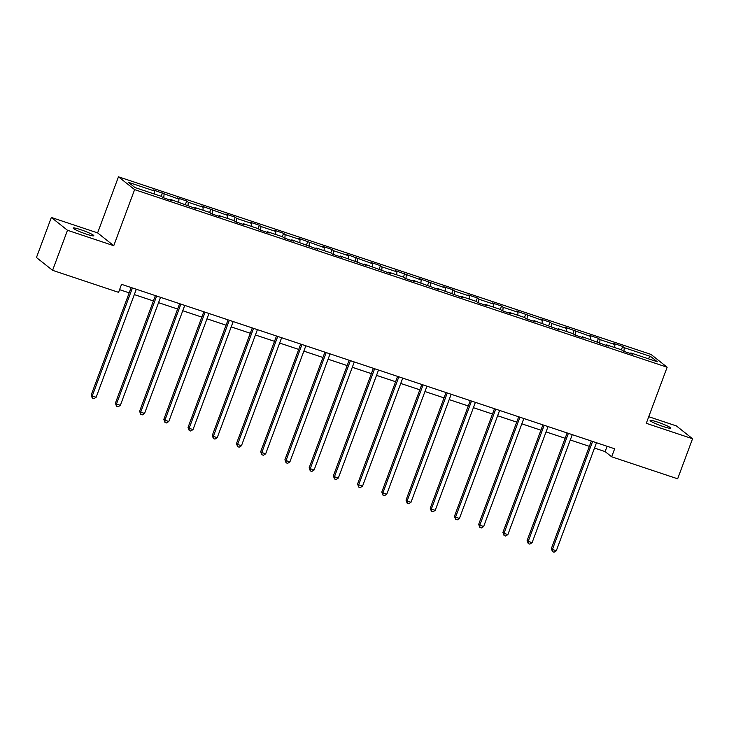 <?xml version="1.0" encoding="UTF-8"?>
<svg xmlns="http://www.w3.org/2000/svg" width="729" height="729" viewBox="0 0 729 729"><rect width="100%" height="100%" fill="white"/><g stroke="black" fill="none" stroke-linecap="round" stroke-linejoin="round"><path stroke-width="1.09" d="M86.277 234.109A10.999 1.157 20.4 0 0 93.795 235.731A10.999 1.157 20.4 0 0 80.691 229.681A10.999 1.157 20.4 0 0 73.173 228.059A10.999 1.157 20.4 0 0 86.277 234.109M663.208 426.529A10.999 1.157 20.4 0 0 670.726 428.151A10.999 1.157 20.4 0 0 657.622 422.1A10.999 1.157 20.4 0 0 650.104 420.478A10.999 1.157 20.4 0 0 663.208 426.529M51.349 217.461L67.487 230.273L113.751 245.709L97.613 232.897L51.349 217.461L36.45 257.528L52.588 270.331L118.572 292.347L121.552 284.328L614.647 448.791L611.667 456.801L677.651 478.807L692.55 438.749L676.412 425.936L648.737 416.706M97.613 232.897L118.472 176.81L651.006 354.422L667.144 367.234L134.61 189.622L118.472 176.81M650.633 356.481L624.243 347.678L622.648 346.421L613.335 343.313L614.921 344.571L600.022 339.605L598.427 338.338L589.114 335.231L590.709 336.497L564.893 327.157L566.488 328.424L551.58 323.448L549.985 322.182L540.672 319.074L542.267 320.341L516.451 311.001L518.046 312.267L503.138 307.292L501.552 306.025L492.23 302.918L493.825 304.184L478.917 299.218L477.331 297.951L468.009 294.844L469.604 296.111L454.705 291.135L453.11 289.869L443.797 286.77L445.383 288.028L419.576 278.688L421.162 279.954L395.355 270.614L396.941 271.871L382.042 266.905L380.447 265.638L371.134 262.531L372.729 263.798L346.913 254.457L348.508 255.715L333.6 250.749L332.005 249.482L322.692 246.375L324.287 247.641L298.471 238.301L300.066 239.559L285.157 234.592L283.572 233.326L274.25 230.218L275.844 231.485L260.936 226.509L259.351 225.252L250.029 222.145L251.623 223.402L236.725 218.436L235.13 217.169L225.817 214.062L227.402 215.328L201.596 205.988L203.181 207.255L188.282 202.279L186.688 201.013L177.375 197.905L178.96 199.172L153.154 189.832L154.748 191.098L128.35 182.296L134.983 187.553L161.373 196.356L162.968 197.623L172.281 200.73L170.686 199.464L196.502 208.804L194.907 207.546L209.815 212.513L211.41 213.779L220.723 216.887L219.128 215.62L234.036 220.595L235.622 221.853L244.944 224.96L243.349 223.694L258.257 228.669L259.843 229.936L269.165 233.043L267.57 231.776L282.478 236.743L284.064 238.009L293.386 241.117L291.791 239.85L317.598 249.2L316.012 247.933L330.911 252.899L332.506 254.166L341.819 257.273L340.233 256.007L366.04 265.356L364.454 264.089L390.261 273.43L388.666 272.163L403.574 277.138L405.169 278.405L414.482 281.503L412.887 280.246L438.703 289.586L437.108 288.32L462.924 297.66L461.329 296.402L476.237 301.369L477.823 302.635L487.145 305.743L485.55 304.476L500.459 309.451L502.044 310.709L511.366 313.816L509.771 312.559L524.67 317.525L526.265 318.792L535.578 321.899L533.992 320.632L559.799 329.973L558.214 328.715L573.112 333.682L574.707 334.948L584.02 338.056L582.435 336.789L608.241 346.129L606.646 344.872L621.555 349.838L623.149 351.105L632.462 354.212L630.867 352.945L657.266 361.748L650.633 356.481L648.026 358.668M170.222 200.038L170.686 199.464M164.061 194.206L163.761 197.887M178.96 199.172L178.723 202.143M194.433 208.12L194.907 207.546M188.282 202.279L187.982 205.961M203.181 207.255L202.944 210.225M218.654 216.194L219.128 215.62M212.504 210.353L212.194 214.044M227.402 215.328L227.166 218.299M242.875 224.277L243.349 223.694M236.725 218.436L236.415 222.117M251.623 223.402L251.377 226.373M267.096 232.351L267.57 231.776M260.936 226.509L260.636 230.2M275.844 231.485L275.598 234.456M291.318 240.433L291.791 239.85M285.157 234.592L284.857 238.274M300.066 239.559L299.819 242.529M315.539 248.507L316.012 247.933M309.378 242.666L309.078 246.356M324.287 247.641L324.041 250.612M339.76 256.581L340.233 256.007M333.6 250.749L333.299 254.43M348.508 255.715L348.262 258.686M363.981 264.663L364.454 264.089M357.821 258.822L357.52 262.513M372.729 263.798L372.483 266.768M388.202 272.737L388.666 272.163M382.042 266.905L381.741 270.587M396.941 271.871L396.704 274.842M412.414 280.82L412.887 280.246M406.263 274.979L405.962 278.66M421.162 279.954L420.925 282.925M436.635 288.894L437.108 288.32M430.484 283.062L430.174 286.743M445.383 288.028L445.146 290.999M460.856 296.976L461.329 296.402M454.705 291.135L454.395 294.817M469.604 296.111L469.358 299.081M485.077 305.05L485.55 304.476M478.917 299.218L478.616 302.899M493.825 304.184L493.579 307.155M509.298 313.133L509.771 312.559M503.138 307.292L502.837 310.973M518.046 312.267L517.8 315.238M533.519 321.207L533.992 320.632M527.359 315.375L527.058 319.056M542.267 320.341L542.021 323.312M557.74 329.289L558.214 328.715M551.58 323.448L551.279 327.13M566.488 328.424L566.242 331.394M581.961 337.363L582.435 336.789M575.801 331.522L575.5 335.212M590.709 336.497L590.463 339.468M606.182 345.446L606.646 344.872M600.022 339.605L599.721 343.286M614.921 344.571L614.684 347.542M630.394 353.519L630.867 352.945M624.243 347.678L623.942 351.369M67.487 230.273L52.588 270.331M113.751 245.709L134.61 189.622M667.144 367.234L646.286 423.312L692.55 438.749M594.5 448.062L605.125 451.606L611.667 456.801M119.565 289.659L129.188 292.867M134.327 294.589L153.409 300.949M158.539 302.663L177.621 309.023M182.76 310.736L201.842 317.106M206.981 318.819L226.063 325.18M231.202 326.893L250.284 333.262M255.423 334.976L274.505 341.336M279.644 343.049L298.726 349.419M303.865 351.132L322.947 357.492M328.086 359.206L347.168 365.575M352.307 367.288L371.389 373.649M376.519 375.362L395.601 381.732M400.74 383.445L419.822 389.805M424.961 391.519L444.043 397.888M449.182 399.601L468.264 405.962M473.403 407.675L492.485 414.036M497.625 415.758L516.706 422.118M521.846 423.831L540.927 430.192M546.067 431.905L565.148 438.275M570.288 439.988L589.369 446.348M154.748 191.098L154.502 194.069M607.111 446.276L605.125 451.606M622.648 346.421L621.4 349.783M598.427 338.338L597.179 341.71M574.206 330.264L572.958 333.627M549.985 322.182L548.737 325.553M525.764 314.108L524.515 317.47M501.552 306.025L500.294 309.397M477.331 297.951L476.073 301.314M453.11 289.869L451.852 293.24M428.889 281.795L427.641 285.157M404.668 273.721L403.419 277.084M380.447 265.638L379.198 269.01M356.226 257.565L354.977 260.927M332.005 249.482L330.756 252.854M307.784 241.408L306.535 244.771M283.572 233.326L282.314 236.697M259.351 225.252L258.093 228.614M235.13 217.169L233.872 220.541M210.909 209.095L209.651 212.458M186.688 201.013L185.439 204.384M162.467 192.939L161.218 196.301M591.347 441.018L551.343 548.6L552.427 549.466L592.604 441.437M556.309 550.76L554.049 552.19L552.491 551.671L552.427 549.466L556.309 550.76L596.486 442.731M552.491 551.671L551.343 548.6M567.126 432.944L527.122 540.517L528.215 541.383L568.383 433.363M532.097 542.677L529.828 544.116L528.27 543.597L528.215 541.383L532.097 542.677L572.265 434.657M528.27 543.597L527.122 540.517M542.905 424.861L502.901 532.443L503.994 533.309L544.162 425.28M507.876 534.603L505.607 536.034L504.058 535.514L503.994 533.309L507.876 534.603L548.044 426.574M504.058 535.514L502.901 532.443M518.693 416.788L478.68 524.361L479.773 525.226L519.941 417.207M483.655 526.52L481.386 527.96L479.837 527.441L479.773 525.226L483.655 526.52L523.823 418.501M479.837 527.441L478.68 524.361M494.472 408.705L454.459 516.287L455.552 517.153L495.729 409.124M459.434 518.447L457.165 519.877L455.616 519.358L455.552 517.153L459.434 518.447L499.611 410.418M455.616 519.358L454.459 516.287M470.251 400.631L430.238 508.204L431.331 509.07L471.508 401.05M435.213 510.364L432.944 511.804L431.395 511.284L431.331 509.07L435.213 510.364L475.39 402.344M431.395 511.284L430.238 508.204M446.03 392.548L406.017 500.13L407.11 500.996L447.287 392.967M410.992 502.29L408.723 503.721L407.174 503.21L407.11 500.996L410.992 502.29L451.169 394.261M407.174 503.21L406.017 500.13M421.809 384.475L381.805 492.048L382.889 492.913L423.066 384.894M386.771 494.207L384.511 495.647L382.953 495.128L382.889 492.913L386.771 494.207L426.948 386.188M382.953 495.128L381.805 492.048M397.587 376.392L357.584 483.974L358.668 484.84L398.845 376.811M362.55 486.134L360.29 487.564L358.732 487.054L358.668 484.84L362.55 486.134L402.727 378.105M358.732 487.054L357.584 483.974M373.366 368.318L333.363 475.891L334.447 476.757L374.624 368.737M338.329 478.051L336.069 479.491L334.511 478.971L334.447 476.757L338.329 478.051L378.506 370.031M334.511 478.971L333.363 475.891M349.145 360.235L309.142 467.818L310.235 468.683L350.403 360.655M314.117 469.977L311.848 471.408L310.29 470.898L310.235 468.683L314.117 469.977L354.285 361.948M310.29 470.898L309.142 467.818M324.924 352.162L284.921 459.735L286.014 460.6L326.182 352.581M289.896 461.894L287.627 463.334L286.078 462.815L286.014 460.6L289.896 461.894L330.064 353.875M286.078 462.815L284.921 459.735M300.712 344.079L260.7 451.661L261.793 452.527L301.961 344.498M265.675 453.821L263.406 455.261L261.857 454.741L261.793 452.527L265.675 453.821L305.843 345.801M261.857 454.741L260.7 451.661M276.491 336.005L236.478 443.587L237.572 444.444L277.749 336.424M241.454 445.747L239.185 447.178L237.636 446.658L237.572 444.444L241.454 445.747L281.631 337.718M237.636 446.658L236.478 443.587M252.27 327.932L212.257 435.505L213.351 436.37L253.528 328.351M217.233 437.664L214.964 439.104L213.415 438.585L213.351 436.37L217.233 437.664L257.41 329.645M213.415 438.585L212.257 435.505M228.049 319.849L188.036 427.431L189.13 428.297L229.307 320.268M193.012 429.591L190.743 431.021L189.194 430.502L189.13 428.297L193.012 429.591L233.189 321.562M189.194 430.502L188.036 427.431M203.828 311.775L163.825 419.348L164.909 420.214L205.086 312.194M168.791 421.508L166.522 422.948L164.973 422.428L164.909 420.214L168.791 421.508L208.968 313.488M164.973 422.428L163.825 419.348M179.607 303.692L139.603 411.274L140.688 412.14L180.865 304.111M144.57 413.434L142.31 414.865L140.752 414.345L140.688 412.14L144.57 413.434L184.747 305.405M140.752 414.345L139.603 411.274M155.386 295.619L115.382 403.192L116.467 404.057L156.644 296.038M120.349 405.351L118.089 406.791L116.531 406.272L116.467 404.057L120.349 405.351L160.526 297.332M116.531 406.272L115.382 403.192M131.165 287.536L91.161 395.118L92.255 395.984L132.423 287.955M96.137 397.278L93.868 398.708L92.31 398.189L92.255 395.984L96.137 397.278L136.305 289.249M92.31 398.189L91.161 395.118"/></g></svg>
